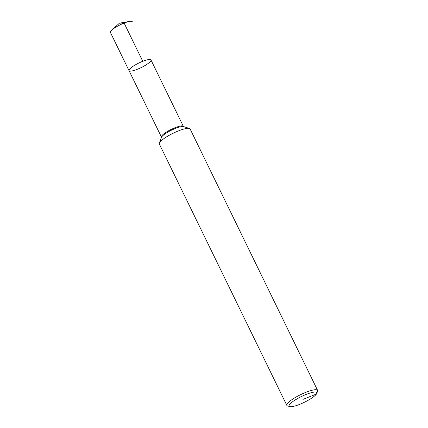 <?xml version="1.0" encoding="UTF-8"?>
<svg xmlns="http://www.w3.org/2000/svg" width="428" height="428" viewBox="0 0 428 428"><rect width="100%" height="100%" fill="white"/><g stroke="black" fill="none" stroke-linecap="round" stroke-linejoin="round"><path stroke-width="0.64" d="M289.724 406.6L287.52 405.899A17.125 3.59 -26 0 1 286.824 405.38L159.334 143.985A17.125 3.59 -26 0 1 159.35 143.118A17.125 3.59 -26 0 1 159.74 142.401A17.125 3.59 -26 0 1 174.212 132.739A17.125 3.59 -26 0 1 189.417 128.453A17.125 3.59 -26 0 1 190.112 128.972L317.603 390.368A17.125 3.59 -26 0 1 317.581 391.235L316.779 393.402A15.413 3.231 -26 0 1 304.361 402.283A15.413 3.231 -26 0 1 289.724 406.6A15.413 3.231 -26 0 1 289.467 404.706A15.413 3.231 -26 0 1 305.485 394.691A15.413 3.231 -26 0 1 316.779 393.402M286.824 405.38A17.125 3.59 -26 0 1 287.231 403.797A17.125 3.59 -26 0 1 303.377 393.375A17.125 3.59 -26 0 1 317.603 390.368M183.585 126.597L183.35 126.335A12.198 2.557 -26 0 0 173.212 128.48A12.198 2.557 -26 0 0 161.709 135.901A12.198 2.557 -26 0 0 161.42 137.035L129.042 70.657A12.198 2.557 -26 0 1 129.336 69.529A12.198 2.557 -26 0 1 140.839 62.103A12.198 2.557 -26 0 1 150.977 59.963A12.198 2.557 -26 0 1 141.133 67.608A12.198 2.557 -26 0 1 129.042 70.657A12.198 2.557 -26 0 1 129.336 69.529A12.198 2.557 -26 0 1 140.839 62.103A12.198 2.557 -26 0 1 150.977 59.963A12.198 2.557 -26 0 1 137.254 69.32M129.042 70.657L110.397 32.426A12.198 2.557 -26 0 1 110.692 31.292A12.198 2.557 -26 0 1 111.842 30.046A12.198 2.557 -26 0 1 129.566 21.4A12.198 2.557 -26 0 1 132.327 21.726A12.198 2.557 -26 0 0 129.566 21.4A12.198 2.557 -26 0 0 124.115 23.064L119.46 23.171L111.842 30.046M124.115 23.064L142.765 61.295A12.198 2.557 -26 0 1 150.977 59.963L183.35 126.335M302.949 399.377L316.431 394.049M159.35 143.118L161.484 137.361A12.578 2.638 -26 0 1 161.768 136.832A12.578 2.638 -26 0 1 172.398 129.738A12.578 2.638 -26 0 1 183.564 126.592L189.417 128.453M161.42 137.035L161.479 137.377M119.46 23.171L129.566 21.4L119.46 23.171"/></g></svg>
